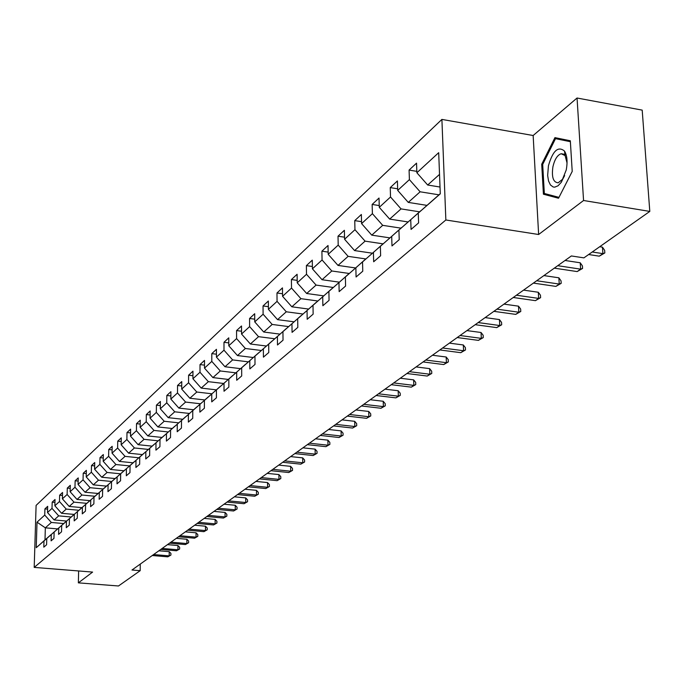 <?xml version="1.0" encoding="UTF-8"?>
<svg xmlns="http://www.w3.org/2000/svg" width="684" height="684" viewBox="0 0 684 684"><rect width="100%" height="100%" fill="white"/><g stroke="black" fill="none" stroke-linecap="round" stroke-linejoin="round"><path stroke-width="1.03" d="M441.898 119.409L36.098 505.399L34.2 567.395L445.857 219.983L441.898 119.409L533.144 135.517L538.633 234.501L583.563 200.498L577.048 98.017L533.144 135.517M577.048 98.017L642.191 110.124L649.8 211.416L583.563 200.498M57.593 528.903L45.341 527.834L44.99 539.941L50.992 534.691L43.981 540.924L43.802 547.166L46.589 544.755L46.769 538.488L51.283 534.537L51.103 540.847L53.959 538.376L54.139 532.032L58.764 527.98L58.593 534.366L61.526 531.827L61.697 525.415L66.451 521.251L66.28 527.715L69.289 525.115L69.452 518.617L74.334 514.342L74.171 520.892L77.266 518.216L77.42 511.641L82.431 507.254L82.277 513.881L85.457 511.128L85.603 504.476L90.75 499.97L90.604 506.673L93.87 503.851L94.007 497.114L99.3 492.48L99.163 499.269L102.514 496.37L102.651 489.547L108.089 484.785L107.961 491.659L111.407 488.675L111.535 481.767L117.126 476.868L117.007 483.836L120.555 480.766L120.666 473.764L126.42 468.72L126.318 475.782L129.969 472.618L130.071 465.53L135.996 460.341L135.894 467.488L139.656 464.239L139.75 457.049L145.854 451.705L145.76 458.955L149.634 455.604L149.719 448.319L156.003 442.813L155.926 450.157L159.919 446.703L159.996 439.316L166.477 433.647L166.409 441.094L170.521 437.529L170.581 430.048L177.267 424.191L177.207 431.741L181.457 428.073L181.508 420.48L188.399 414.444L188.357 422.105L192.734 418.309L192.768 410.614L199.89 404.381L199.856 412.144L204.388 408.237L204.405 400.422L211.749 393.993L211.741 401.867L216.418 397.823L216.418 389.897L224.01 383.254L224.019 391.248L228.849 387.067L228.832 379.03L236.681 372.156L236.707 380.27L241.7 375.952L241.674 367.787L249.788 360.673L249.831 368.915L255.004 364.444L254.952 356.15L263.357 348.789L263.417 357.159L268.769 352.525L268.701 344.112L277.405 336.485L277.482 344.984L283.031 340.187L282.937 331.637L291.957 323.737L292.068 332.373L297.814 327.397L297.694 318.718L307.048 310.519L307.184 319.291L313.144 314.136L313.007 305.312L322.711 296.805L322.865 305.722L329.055 300.37L328.893 291.393L338.965 282.569L339.153 291.632L345.582 286.066L345.386 276.943L355.86 267.777L356.073 276.994L362.759 271.206L362.537 261.929L373.421 252.387L373.669 261.767L380.629 255.748L380.364 246.308L391.701 236.382L391.983 245.924L399.225 239.656L398.926 230.055L410.733 219.709L411.058 229.422L418.608 222.89L418.266 213.117L440.282 193.828L438.692 152.677L416.872 172.753L416.539 163.143L409.083 170.077L416.821 171.359M43.981 540.924L36.243 547.704L37.013 522.174L44.734 515.078L44.913 508.896L47.606 509.144M409.083 170.077L409.4 179.618L397.695 190.391L397.404 180.952L390.248 187.604L390.521 196.983L379.278 207.329L379.022 198.044L372.147 204.448L372.395 213.665L361.588 223.608L361.366 214.477L354.748 220.633L354.962 229.696L344.574 239.255L344.377 230.286L338.016 236.202L338.195 245.12L328.192 254.32L328.029 245.496L321.899 251.19L322.061 259.971L312.417 268.829L312.28 260.142L306.381 265.631L306.509 274.275L297.224 282.817L297.104 274.267L291.41 279.559L291.521 288.058L282.56 296.3L282.466 287.878L276.977 292.991L277.054 301.362L268.41 309.322L268.342 301.028L263.041 305.962L263.101 314.204L254.747 321.89L254.696 313.717L249.574 318.488L249.617 326.61L241.546 334.031L241.52 325.986L236.561 330.586L236.587 338.589L228.781 345.771L228.772 337.836L223.984 342.299L223.984 350.182L216.435 357.125L216.443 349.31L211.809 353.628L211.801 361.4L204.49 368.12L204.507 360.417L200.019 364.589L199.993 372.25L192.922 378.765L192.956 371.164L188.604 375.208L188.562 382.766L181.705 389.076L181.756 381.587L177.541 385.502L177.489 392.958L170.846 399.071L170.906 391.684L166.819 395.48L166.751 402.833L160.304 408.767L160.381 401.474L156.414 405.167L156.337 412.418L150.078 418.172L150.164 410.981L146.316 414.555L146.231 421.712L140.152 427.303L140.246 420.207L136.509 423.678L136.415 430.74L130.516 436.17L130.618 429.159L126.993 432.536L126.882 439.513L121.153 444.78L121.265 437.863L117.742 441.146L117.622 448.029L112.048 453.15L112.176 446.327L108.747 449.516L108.619 456.314L103.198 461.298L103.335 454.552L100.001 457.656L99.864 464.368L94.597 469.215L94.734 462.546L91.485 465.573L91.348 472.199L86.218 476.919L86.364 470.336L83.209 473.277L83.055 479.826L78.061 484.417L78.224 477.911L75.146 480.775L74.984 487.247L70.127 491.719L70.29 485.298L67.288 488.085L67.126 494.481L62.398 498.833L62.56 492.489L59.645 495.199L59.474 501.517L54.857 505.767L55.028 499.491L52.189 502.133L52.01 508.383L47.512 512.521L47.692 506.322L44.913 508.896M649.8 211.416L583.905 257.868L571.371 255.953L131.978 570.011L140.186 570.678L140.271 564.078M46.769 538.488L58.405 528.236M66.596 521.054L54.139 519.943L58.687 515.864L71.196 516.993M58.362 528.236L51.283 534.537M47.512 512.521L54.139 519.943M52.01 508.383L58.687 515.864M54.139 532.032L65.963 521.618M74.171 514.419L61.569 513.282L66.237 509.093L78.891 510.255M65.92 521.618L58.764 527.98M54.857 505.767L61.569 513.282M59.474 501.517L66.237 509.093M61.697 525.415L73.718 514.821M81.935 507.622L69.195 506.451L73.983 502.15L86.774 503.339M73.675 514.821L66.451 521.251M62.398 498.833L69.195 506.451M67.126 494.481L73.983 502.15M69.452 518.617L81.678 507.853M89.912 500.637L77.01 499.431L81.926 495.028L94.871 496.251M81.635 507.844L74.334 514.342M70.127 491.719L77.01 499.431M74.984 487.247L81.926 495.028M77.42 511.641L89.852 500.688M98.043 493.472L85.038 492.232L90.091 487.709L103.19 488.966M89.809 500.688L82.431 507.254M78.061 484.417L85.038 492.232M83.055 479.826L90.091 487.709M85.603 504.476L98.257 493.335M106.447 486.11L93.289 484.845L98.47 480.194L111.731 481.485M98.205 493.326L90.75 499.97M86.218 476.919L93.289 484.845M91.348 472.199L98.47 480.194M94.007 497.114L106.884 485.777M115.074 478.552L101.762 477.244L107.089 472.464L120.504 473.798M106.832 485.768L99.3 492.48M94.597 469.215L101.762 477.244M99.864 464.368L107.089 472.464M102.651 489.547L115.758 478.005M123.941 470.789L110.466 469.438L115.938 464.53L129.524 465.898M115.707 477.996L108.089 484.785M103.198 461.298L110.466 469.438M108.619 456.314L115.938 464.53M111.535 481.767L124.881 470.011M133.055 462.803L119.409 461.418L125.044 456.365L138.792 457.776M124.83 470.011L117.126 476.868M112.048 453.15L119.409 461.418M117.622 448.029L125.044 456.365M120.666 473.764L134.269 461.794M142.434 454.586L128.618 453.167L134.415 447.969L148.334 449.414M134.218 461.786L126.42 468.72M121.153 444.78L128.618 453.167M126.882 439.513L134.415 447.969M130.071 465.53L143.931 453.33M152.079 446.139L138.091 444.668L144.05 439.325L158.149 440.821M143.871 453.321L135.996 460.341M130.516 436.17L138.091 444.668M136.415 430.74L144.05 439.325M139.75 457.049L153.874 444.617M162.005 437.444L147.838 435.93L153.977 430.424L168.255 431.963M153.823 444.609L145.854 451.705M140.152 427.303L147.838 435.93M146.231 421.712L153.977 430.424M149.719 448.319L164.126 435.64M172.223 428.492L157.876 426.936L164.203 421.258L178.669 422.849M164.066 435.64L156.003 442.813M150.078 418.172L157.876 426.936M156.337 412.418L164.203 421.258M159.996 439.316L174.685 426.397M182.748 419.266L168.213 417.659L174.736 411.811L189.391 413.452M174.625 426.388L166.477 433.647M160.304 408.767L168.213 417.659M166.751 402.833L174.736 411.811M170.581 430.048L185.569 416.855M193.598 409.759L178.875 408.1L185.595 402.072L200.455 403.765M185.509 416.855L177.267 424.191M170.846 399.071L178.875 408.1M177.489 392.958L185.595 402.072M181.508 420.48L196.804 407.023M204.79 399.96L189.861 398.25L196.795 392.035L211.86 393.779M196.736 407.014L188.399 414.444M181.705 389.076L189.861 398.25M188.562 382.766L196.795 392.035M192.768 410.614L208.389 396.874M216.332 389.854L201.199 388.084L208.355 381.663L223.634 383.476M208.329 396.865L199.89 404.381M192.922 378.765L201.199 388.084M199.993 372.25L208.355 381.663M204.405 400.422L220.359 386.392M228.242 379.423L212.904 377.594L220.291 370.967L235.783 372.831M220.291 386.383L211.749 393.993M204.49 368.12L212.904 377.594M211.801 361.4L220.291 370.967M216.418 389.897L232.722 375.559M240.537 368.65L224.985 366.752L232.62 359.912L248.335 361.845M232.654 375.55L224.01 383.254M216.435 357.125L224.985 366.752M223.984 350.182L232.62 359.912M228.832 379.03L245.505 364.367M253.242 357.518L237.468 355.56L245.359 348.489L261.305 350.49M245.428 364.358L236.681 372.156M228.781 345.771L237.468 355.56M236.587 338.589L245.359 348.489M241.674 367.787L258.723 352.79M266.375 346.01L250.378 343.992L258.543 336.673L274.72 338.742M258.646 352.782L249.788 360.673M241.546 334.031L250.378 343.992M249.617 326.61L258.543 336.673M254.952 356.15L272.403 340.812M279.953 334.117L263.725 332.022L272.172 324.447L288.597 326.593M272.317 340.803L263.357 348.789M254.747 321.89L263.725 332.022M263.101 314.204L272.172 324.447M268.701 344.112L286.562 328.414M294.009 321.805L277.542 319.633L286.288 311.793L302.969 314.016M286.476 328.406L277.405 336.485M268.41 309.322L277.542 319.633M277.054 301.362L286.288 311.793M282.937 331.637L301.234 315.563M308.561 309.057L291.854 306.8L300.917 298.677L317.846 300.994M301.148 315.555L291.957 323.737M282.56 296.3L291.854 306.8M291.521 288.058L300.917 298.677M297.694 318.718L316.444 302.243M323.643 295.847L306.68 293.504L316.076 285.083L333.27 287.485M316.359 302.225L307.048 310.519M297.224 282.817L306.68 293.504M306.509 274.275L316.076 285.083M313.007 305.312L332.227 288.417M339.273 282.15L322.053 279.722L331.8 270.984L349.267 273.48M332.133 288.409L322.711 296.805M312.417 268.829L322.053 279.722M322.061 259.971L331.8 270.984M328.893 291.393L348.609 274.07M355.492 267.948L337.999 265.418L348.122 256.355L365.88 258.945M348.515 274.062L338.965 282.569M328.192 254.32L337.999 265.418M338.195 245.12L348.122 256.355M345.386 276.943L365.632 259.168M372.327 253.191L354.56 250.575L365.076 241.144L383.014 243.837M365.53 259.151L355.86 267.777M344.574 239.255L354.56 250.575M354.962 229.696L365.076 241.144M362.537 261.929L383.322 243.675M389.829 237.87L371.771 235.142L382.698 225.344L400.927 228.14M383.22 243.658L373.421 252.387M361.588 223.608L371.771 235.142M372.395 213.665L382.698 225.344M380.364 246.308L401.73 227.55M408.023 221.941L389.666 219.102L401.038 208.902L419.566 211.818M401.619 227.533L391.701 236.382M379.278 207.329L389.666 219.102M390.521 196.983L401.038 208.902M398.926 230.055L420.899 210.766M426.953 205.371L408.28 202.404L420.121 191.794L438.957 194.829M420.788 210.749L410.733 219.709M397.695 190.391L408.28 202.404M409.4 179.618L420.121 191.794M418.266 213.117L440.274 193.675M440.017 187.031L427.68 185.013L439.53 174.386M416.872 172.753L427.68 185.013M78.634 570.96L78.361 582.854L118.477 585.983L140.186 570.678M78.361 582.854L92.605 572.081L34.2 567.395M538.633 234.501L445.857 219.983M63.697 523.559L51.334 522.456L45.341 527.834L37.013 522.174M44.99 539.941L36.243 547.704M44.734 515.078L51.334 522.456M390.248 187.604L397.643 188.801M372.147 204.448L379.235 205.559M354.748 220.633L361.537 221.667M338.016 236.202L344.522 237.177M321.899 251.19L328.149 252.105M306.381 265.631L312.383 266.495M291.41 279.559L297.189 280.372M276.977 292.991L282.535 293.752M263.041 305.962L268.385 306.68M249.574 318.488L254.73 319.163M236.561 330.586L241.537 331.227M223.984 342.299L228.781 342.906M211.809 353.628L216.443 354.201M200.019 364.589L204.499 365.136M188.604 375.208L192.931 375.73M177.541 385.502L181.73 385.99M166.819 395.48L170.872 395.951M156.414 405.167L160.338 405.603M146.316 414.555L150.112 414.983M136.509 423.678L140.194 424.08M126.993 432.536L130.567 432.921M117.742 441.146L121.205 441.513M108.747 449.516L112.108 449.867M100.001 457.656L103.267 457.989M91.485 465.573L94.666 465.889M83.209 473.277L86.295 473.576M75.146 480.775L78.147 481.066M67.288 488.085L70.213 488.359M59.645 495.199L62.483 495.464M52.189 502.133L54.951 502.389M554.938 137.629L541.711 164.237L543.412 194.205L558.529 198.24L572.217 171.419L570.319 140.767L554.938 137.629M565.719 139.835L565.437 140.408M553.091 195.804L543.412 194.205M542.703 164.408L541.711 164.237M592.25 251.994L602.895 253.636L599.261 256.167L588.65 254.525M599.706 246.736L602.459 247.163L602.895 253.636L604.836 252.943L599.261 256.167M602.459 247.163L604.665 250.361L604.836 252.943M548.431 165.785L547.653 175.48L548.542 180.995L550.458 184.988L553.185 186.988L554.75 187.151L558.084 185.757L561.342 182.226L566.232 169.974C567.729 161.757 567.147 155.456 564.488 151.07C558.135 145.812 552.783 150.719 548.431 165.785M567.053 163.04L565.112 155.584L561.145 153.729C557.4 155.046 554.664 159.363 552.928 166.691C551.475 177.079 553.236 182.448 558.204 182.799L562.735 179.131L564.642 175.608M558.973 197.368L544.336 193.478L542.686 164.434L555.511 138.655L570.362 141.4M555.511 138.655L570.379 141.699M557.734 265.7L580.63 269.145L577.151 271.574L554.305 268.145M565.035 260.476L580.237 262.784L580.63 269.145L582.58 268.436L577.151 271.574M580.237 262.784L582.417 265.896L582.58 268.436M536.683 280.748L559.238 284.057L555.887 286.399L533.383 283.099M543.9 275.584L558.871 277.807L559.238 284.057L561.188 283.338L555.887 286.399M558.871 277.807L561.034 280.842L561.188 283.338M516.429 295.223L538.65 298.404L535.418 300.652L513.256 297.489M523.559 290.119L538.308 292.256L538.65 298.404L540.599 297.668L535.418 300.652M538.308 292.256L540.463 295.214L540.599 297.668M496.935 309.151L518.823 312.22L515.719 314.383L493.882 311.34M503.988 304.115L518.515 306.167L518.823 312.22L520.78 311.468L515.719 314.383M518.515 306.167L520.652 309.057L520.78 311.468M478.159 322.574L499.73 325.524L496.729 327.619L475.209 324.686M485.118 317.598L499.44 319.573L499.73 325.524L501.68 324.772L496.729 327.619M499.44 319.573L501.56 322.395L501.68 324.772M460.05 335.519L481.314 338.358L478.424 340.375L457.211 337.545M466.941 330.594L481.057 332.501L481.314 338.358L483.263 337.597L478.424 340.375M481.057 332.501L483.161 335.254L483.263 337.597M442.591 348.002L463.555 350.738L460.768 352.679L439.846 349.96M449.397 343.137L463.316 344.967L463.555 350.738L465.496 349.96L460.768 352.679M463.316 344.967L465.402 347.66L465.496 349.96M425.73 360.049L446.404 362.691L443.711 364.563L423.088 361.939M432.459 355.235L446.182 357.005L446.404 362.691L448.345 361.904L443.711 364.563M446.182 357.005L448.251 359.639L448.345 361.904M409.451 371.686L429.843 374.233L427.235 376.046L406.894 373.507M416.103 366.932L429.637 368.633L429.843 374.233L431.766 373.447L427.235 376.046M429.637 368.633L431.689 371.207L431.766 373.447M393.719 382.929L413.829 385.391L411.315 387.144L391.248 384.69M400.294 378.226L413.649 379.877L413.829 385.391L415.752 384.596L411.315 387.144M413.649 379.877L415.684 382.399L415.752 384.596M378.508 393.796L398.344 396.181L395.908 397.874L376.114 395.506M385.007 389.153L398.182 390.744L398.344 396.181L400.26 395.386L395.908 397.874M398.182 390.744L400.2 393.214L400.26 395.386M363.794 404.321L383.365 406.621L381.005 408.262L361.477 405.971M370.215 399.73L383.211 401.269L383.365 406.621L385.272 405.817L381.005 408.262M383.211 401.269L385.212 403.68L385.272 405.817M349.541 414.504L368.856 416.727L366.573 418.317L347.301 416.103M355.902 409.964L368.727 411.452L368.856 416.727L370.762 415.923L366.573 418.317M368.727 411.452L370.702 413.82L370.762 415.923M335.741 424.371L354.808 426.517L352.593 428.056L333.57 425.918M342.034 419.873L354.688 421.318L354.808 426.517L356.697 425.713L352.593 428.056M354.688 421.318L356.655 423.635L356.697 425.713M322.369 433.921L341.188 436.007L339.05 437.503L320.266 435.426M328.594 429.484L341.085 430.877L341.188 436.007L343.077 435.204L339.05 437.503M341.085 430.877L343.035 433.152L343.077 435.204M309.407 443.189L327.987 445.207L325.909 446.661L307.373 444.651M315.563 438.795L327.892 440.145L327.987 445.207L329.868 444.403L325.909 446.661M327.892 440.145L329.825 442.377L329.868 444.403M296.839 452.175L315.179 454.133L313.161 455.535L294.855 453.595M302.918 447.832L315.102 449.14L315.179 454.133L317.051 453.321L313.161 455.535M315.102 449.14L317.017 451.329L317.051 453.321M284.638 460.896L302.756 462.794L300.798 464.162L282.714 462.273M290.649 456.596L302.687 457.87L302.756 462.794L304.611 461.982L300.798 464.162M302.687 457.87L304.585 460.016L304.611 461.982M272.788 469.361L290.683 471.199L288.785 472.524L270.924 470.695M278.747 465.111L290.632 466.343L290.683 471.199L292.53 470.395L288.785 472.524M290.632 466.343L292.513 468.454L292.53 470.395M261.288 477.586L278.961 479.373L277.114 480.655L259.475 478.886M267.179 473.379L278.918 474.576L278.961 479.373L280.799 478.561L277.114 480.655M278.918 474.576L280.782 476.645L280.799 478.561M250.113 485.572L267.572 487.307L265.777 488.556L248.343 486.837M255.936 481.408L267.538 482.571L267.572 487.307L269.402 486.504L265.777 488.556M267.538 482.571L269.385 484.605L269.402 486.504M239.246 493.344L256.5 495.028L254.756 496.242L237.528 494.566M245.009 489.222L256.474 490.351L256.5 495.028L258.321 494.216L254.756 496.242M256.474 490.351L258.304 492.352L258.321 494.216M228.678 500.893L245.736 502.526L244.034 503.715L227.011 502.082M234.39 496.815L245.71 497.909L245.736 502.526L247.54 501.723L244.034 503.715M245.71 497.909L247.531 499.876L247.54 501.723M218.401 508.238L235.253 509.828L233.603 510.982L216.777 509.4M224.053 504.202L235.245 505.271L235.253 509.828L237.057 509.024L233.603 510.982M235.245 505.271L237.049 507.203L237.057 509.024M208.398 515.385L225.062 516.933L223.454 518.053L206.816 516.514M213.989 511.393L225.062 512.427L225.062 516.933L226.849 516.129L223.454 518.053M225.062 512.427L226.849 514.334L226.849 516.129M198.659 522.345L215.135 523.85L213.57 524.944L197.12 523.448M204.191 518.395L215.135 519.404L215.135 523.85L216.913 523.046L213.57 524.944M215.135 519.404L216.913 521.268L216.913 523.046M189.177 529.125L205.465 530.587L203.943 531.656L187.681 530.194M194.658 525.209L205.474 526.193L205.465 530.587L207.226 529.792L203.943 531.656M205.474 526.193L207.235 528.031L207.226 529.792M179.935 535.734L196.043 537.154L194.564 538.188L178.481 536.769M185.364 531.853L196.06 532.81L196.043 537.154L197.796 536.359L194.564 538.188M196.06 532.81L197.804 534.614L197.796 536.359M170.932 542.164L186.869 543.549L185.415 544.558L169.512 543.181M176.31 538.325L186.886 539.257L186.869 543.549L188.604 542.754L185.415 544.558M186.886 539.257L188.622 541.035L188.604 542.754M162.159 548.44L177.917 549.791L176.506 550.774L160.774 549.432M167.477 544.635L177.943 545.541L177.917 549.791L179.644 548.995L176.506 550.774M177.943 545.541L179.661 547.294L179.644 548.995M153.601 554.553L169.187 555.87L167.811 556.836L152.25 555.519M158.868 550.791L169.222 551.672L169.187 555.87L170.906 555.083L167.811 556.836M169.222 551.672L170.923 553.399L170.906 555.083M562.735 179.131L561.342 182.226M566.096 154.584L561.145 153.729M565.112 155.584L564.488 151.07"/></g></svg>
